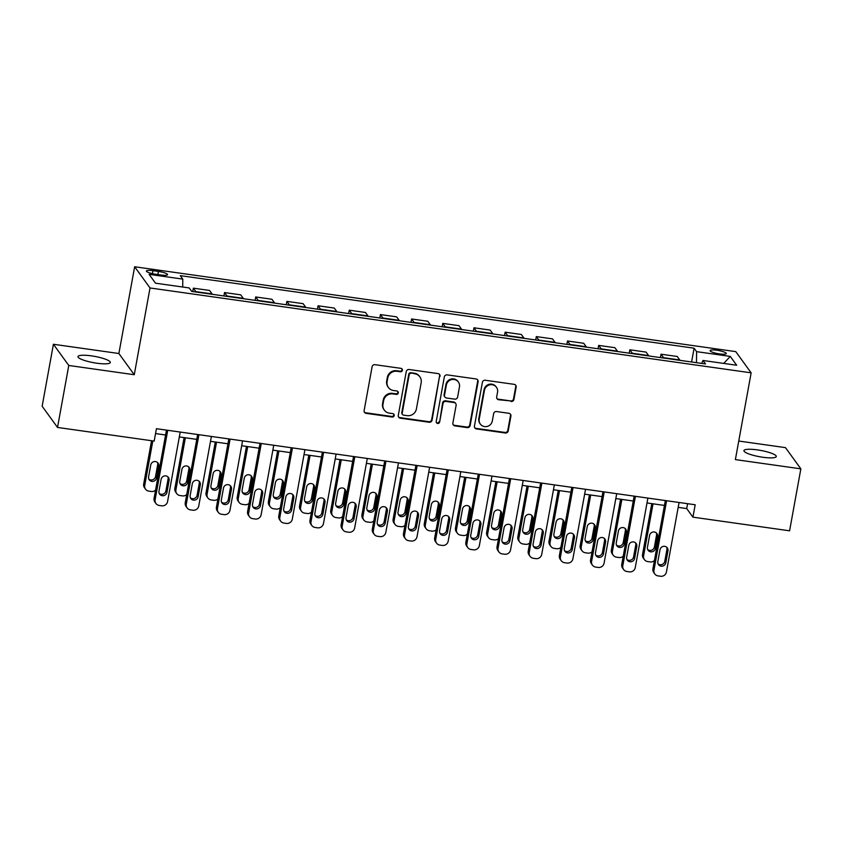 <?xml version="1.0" encoding="UTF-8"?>
<svg xmlns="http://www.w3.org/2000/svg" width="843" height="843" viewBox="0 0 843 843"><rect width="100%" height="100%" fill="white"/><g stroke="black" fill="none" stroke-linecap="round" stroke-linejoin="round"><path stroke-width="1.26" d="M402.396 370.309A1.76 1.697 144.1 0 0 400.994 368.359L374.987 364.692A2.518 2.424 144.1 0 0 372.09 366.779L364.134 410.573A2.518 2.424 144.1 0 0 366.136 413.344L392.153 417.022A1.76 1.697 144.1 0 0 393.892 414.282A1.76 1.697 144.1 0 0 392.775 413.618L389.403 413.144A8.072 7.756 144.1 0 1 382.985 404.25L383.649 400.594A8.072 7.756 144.1 0 1 392.901 393.923L396.263 394.398A1.76 1.697 144.1 0 0 398.001 391.658A1.76 1.697 144.1 0 0 396.884 390.983L393.512 390.509A8.072 7.756 144.1 0 1 387.095 381.616L387.759 377.97A8.072 7.756 144.1 0 1 397.011 371.289L400.372 371.763A1.76 1.697 144.1 0 0 402.396 370.309M388.402 387.464L387.98 386.884A8.072 7.756 144.1 0 1 386.684 381.047L387.348 377.401A8.072 7.756 144.1 0 1 396.6 370.72L399.961 371.194A1.76 1.697 144.1 0 0 401.879 368.76M364.355 412.09A2.518 2.424 144.1 0 0 365.725 412.775L391.742 416.453A1.76 1.697 144.1 0 0 393.649 414.018M384.292 410.088L383.871 409.519A8.072 7.756 144.1 0 1 382.574 403.671L383.238 400.025A8.072 7.756 144.1 0 1 392.48 393.344L395.852 393.818A1.76 1.697 144.1 0 0 397.759 391.394M757.457 449.899A16.438 3.203 10.3 0 0 743.937 450.626A16.438 3.203 10.3 0 0 762.778 457.243A16.438 3.203 10.3 0 0 776.287 456.506A16.438 3.203 10.3 0 0 757.457 449.899M91.487 355.872A16.438 3.203 10.3 0 0 77.977 356.6A16.438 3.203 10.3 0 0 96.808 363.207A16.438 3.203 10.3 0 0 110.317 362.479A16.438 3.203 10.3 0 0 91.487 355.872M716.856 350.245A8.219 1.602 10.3 0 0 710.101 350.614A8.219 1.602 10.3 0 0 719.511 353.912A8.219 1.602 10.3 0 0 726.276 353.554A8.219 1.602 10.3 0 0 716.856 350.245M511.048 401.489A2.518 2.424 144.1 0 0 513.945 399.403L516.169 387.116A2.518 2.424 144.1 0 0 514.167 384.345L485.273 380.256A2.518 2.424 144.1 0 0 482.386 382.353L474.43 426.147A2.518 2.424 144.1 0 0 476.432 428.918L505.326 432.996A2.518 2.424 144.1 0 0 508.213 430.91L510.911 416.073A2.518 2.424 144.1 0 0 508.909 413.291L496.538 411.553A2.518 2.424 144.1 0 0 493.65 413.639L492.312 420.994A6.744 6.481 144.1 0 1 480.299 424.029A6.744 6.481 144.1 0 1 479.214 419.15L484.451 390.309A6.744 6.481 144.1 0 1 496.464 387.285A6.744 6.481 144.1 0 1 497.549 392.164L496.685 396.969A2.518 2.424 144.1 0 0 498.687 399.751L510.637 400.92A2.518 2.424 144.1 0 0 513.524 398.834L515.758 386.547A2.518 2.424 144.1 0 0 515.537 385.019M735.381 459.593L800.85 468.845L789.585 530.805L692.935 517.159L695.19 504.767L156.429 428.697L154.174 441.089L57.524 427.443L68.778 365.472L134.258 374.724L150.022 287.969L751.145 372.838L735.381 459.593M440.035 376.368A2.518 2.424 144.1 0 0 438.023 373.586L409.14 369.508A2.518 2.424 144.1 0 0 406.242 371.594L398.286 415.388A2.518 2.424 144.1 0 0 400.288 418.17L429.182 422.248A2.518 2.424 144.1 0 0 432.069 420.162L439.614 375.799A2.518 2.424 144.1 0 0 439.393 374.271M447.211 374.882L476.095 378.96A2.518 2.424 144.1 0 1 478.107 381.742L470.141 425.536A2.518 2.424 144.1 0 1 467.254 427.622L454.893 425.884A2.518 2.424 144.1 0 1 452.881 423.102L456.116 405.335A2.518 2.424 144.1 0 0 454.103 402.564L445.905 401.405A2.518 2.424 144.1 0 0 443.018 403.491L439.656 421.985A1.76 1.697 144.1 0 1 436.505 422.775A1.76 1.697 144.1 0 1 436.221 421.5L444.314 376.969A2.518 2.424 144.1 0 1 447.211 374.882M155.523 274.228L161.002 275.008A7.966 1.549 10.3 0 0 167.557 274.649A7.966 1.549 10.3 0 0 158.431 271.446L152.941 270.677A7.966 1.549 10.3 0 0 146.397 271.024A7.966 1.549 10.3 0 0 155.523 274.228M150.022 287.969L134.648 266.757L735.77 351.626L751.145 372.838M691.587 361.984L694.095 348.191L180.276 275.64L182.794 279.107L149.116 274.354L155.512 283.185L189.19 287.937L191.698 291.404L705.517 363.955L703.009 360.488L701.671 363.407M694.095 348.191L696.603 351.657L730.28 356.41L736.677 365.24L703.009 360.488M134.258 374.724L118.884 353.512L53.415 344.26L68.778 365.472M53.415 344.26L42.15 406.231L57.524 427.443M800.85 468.845L785.476 447.633L738.753 441.037M118.884 353.512L134.648 266.757M678.183 507.36L686.708 508.561L692.935 517.159M155.544 433.565L165.586 434.988M179.327 436.927L196.767 439.382M210.508 441.321L227.947 443.787M241.678 445.726L259.117 448.191M272.858 450.13L290.298 452.596M304.038 454.535L321.478 456.99M335.219 458.94L352.659 461.395M366.399 463.334L383.839 465.8M397.569 467.739L415.009 470.204M428.75 472.143L446.189 474.609M459.93 476.548L477.37 479.003M491.111 480.942L508.55 483.408M522.291 485.347L539.731 487.812M553.461 489.751L570.901 492.217M584.642 494.156L602.081 496.611M615.822 498.561L633.262 501.016M647.002 502.955L664.442 505.421M687.593 503.692L686.708 508.561M182.794 279.107L182.699 287.02M192.731 291.552L193.353 288.158L195.861 291.636A10.274 2.002 98 0 1 196.061 292.015M212.278 294.312A10.274 2.002 98 0 0 212.078 293.922L209.559 290.456L193.353 288.158M223.911 295.956L224.523 292.563L227.041 296.03A10.274 2.002 98 0 1 227.241 296.42M243.458 298.717A10.274 2.002 98 0 0 243.258 298.327L240.74 294.85L224.523 292.563M255.092 300.35L255.703 296.968L258.221 300.435A10.274 2.002 98 0 1 258.422 300.825M274.639 303.111A10.274 2.002 98 0 0 274.428 302.721L271.92 299.254L255.703 296.968M286.272 304.755L286.883 301.373L289.402 304.839A10.274 2.002 98 0 1 289.602 305.229M305.809 307.516A10.274 2.002 98 0 0 305.609 307.126L303.101 303.659L286.883 301.373M317.442 309.16L318.064 305.777L320.572 309.244A10.274 2.002 98 0 1 320.783 309.634M336.989 311.921A10.274 2.002 98 0 0 336.789 311.531L334.271 308.064L318.064 305.777M348.623 313.564L349.244 310.171L351.752 313.638A10.274 2.002 98 0 1 351.952 314.028M368.17 316.325A10.274 2.002 98 0 0 367.969 315.935L365.451 312.468L349.244 310.171M379.803 317.959L380.414 314.576L382.933 318.043A10.274 2.002 98 0 1 383.133 318.433M399.35 320.719A10.274 2.002 98 0 0 399.15 320.34L396.631 316.863L380.414 314.576M410.984 322.363L411.595 318.981L414.113 322.447A10.274 2.002 98 0 1 414.313 322.837M430.531 325.124A10.274 2.002 98 0 0 430.32 324.734L427.812 321.267L411.595 318.981M442.164 326.768L442.775 323.385L445.294 326.852A10.274 2.002 98 0 1 445.494 327.242M461.701 329.529A10.274 2.002 98 0 0 461.5 329.139L458.992 325.672L442.775 323.385M473.334 331.173L473.956 327.779L476.464 331.257A10.274 2.002 98 0 1 476.674 331.636M492.881 333.933A10.274 2.002 98 0 0 492.681 333.543L490.162 330.077L473.956 327.779M504.514 335.577L505.136 332.184L507.644 335.651A10.274 2.002 98 0 1 507.844 336.041M524.061 338.328A10.274 2.002 98 0 0 523.861 337.948L521.343 334.471L505.136 332.184M535.695 339.971L536.306 336.589L538.825 340.056A10.274 2.002 98 0 1 539.025 340.446M555.242 342.732A10.274 2.002 98 0 0 555.042 342.342L552.523 338.875L536.306 336.589M566.875 344.376L567.487 340.994L570.005 344.46A10.274 2.002 98 0 1 570.205 344.85M586.422 347.137A10.274 2.002 98 0 0 586.212 346.747L583.704 343.28L567.487 340.994M598.056 348.781L598.667 345.398L601.185 348.865A10.274 2.002 98 0 1 601.386 349.255M617.592 351.542A10.274 2.002 98 0 0 617.392 351.152L614.884 347.685L598.667 345.398M629.226 353.185L629.847 349.792L632.355 353.259A10.274 2.002 98 0 1 632.566 353.649M648.773 355.946A10.274 2.002 98 0 0 648.573 355.556L646.054 352.089L629.847 349.792M660.406 357.58L661.028 354.197L663.536 357.664A10.274 2.002 98 0 1 663.736 358.054M679.953 360.34A10.274 2.002 98 0 0 679.753 359.95L677.235 356.484L661.028 354.197M696.476 362.68L696.603 351.657M730.28 356.41L723.726 363.407M398.507 416.916A2.518 2.424 144.1 0 0 399.877 417.601L428.771 421.679A2.518 2.424 144.1 0 0 431.658 419.593L439.614 375.799M411.215 373.301A1.76 1.697 144.1 0 0 409.192 374.756L402.206 413.196A1.76 1.697 144.1 0 0 403.607 415.146L407.158 415.641A8.072 7.756 144.1 0 0 416.4 408.971L421.184 382.69A8.072 7.756 144.1 0 0 414.756 373.797L410.794 372.722A1.76 1.697 144.1 0 0 408.771 374.187L409.192 374.756M402.49 414.482L402.069 413.902A1.76 1.697 144.1 0 1 401.784 412.627L408.771 374.187M419.877 376.853L419.466 376.273A8.072 7.756 144.1 0 0 414.345 373.228L414.756 373.797M410.794 372.722L414.345 373.228M453.102 424.619A2.518 2.424 144.1 0 0 454.472 425.304L466.843 427.053A2.518 2.424 144.1 0 0 469.73 424.967L477.686 381.173A2.518 2.424 144.1 0 0 477.465 379.645M455.705 403.512L455.294 402.943A2.518 2.424 144.1 0 0 453.692 401.985L445.483 400.825A2.518 2.424 144.1 0 0 442.596 402.912L439.656 421.985M436.337 422.469A1.76 1.697 144.1 0 0 439.235 421.405M459.456 386.905A6.744 6.481 144.1 0 0 451.49 379.624A6.744 6.481 144.1 0 0 446.358 385.061L444.514 395.219A2.518 2.424 144.1 0 0 446.527 398.001L454.725 399.15A2.518 2.424 144.1 0 0 457.612 397.064L459.456 386.905M458.371 382.027L457.96 381.457A6.744 6.481 144.1 0 0 445.947 384.482L446.358 385.061M444.925 397.042L444.503 396.473A2.518 2.424 144.1 0 1 444.103 394.64L445.947 384.482M496.906 398.486A2.518 2.424 144.1 0 0 498.276 399.171L510.637 400.92M496.464 387.285L496.053 386.705A6.744 6.481 144.1 0 0 484.04 389.74L484.451 390.309M480.299 424.029L479.888 423.449A6.744 6.481 144.1 0 1 478.803 418.571L484.04 389.74M474.651 427.664A2.518 2.424 144.1 0 0 476.021 428.349L504.904 432.427A2.518 2.424 144.1 0 0 507.802 430.341L510.5 415.504A2.518 2.424 144.1 0 0 510.278 413.976M151.55 440.72L143.679 484.03A5.132 4.942 -35.9 0 0 144.511 487.749L145.554 489.182A5.132 4.942 144.1 0 0 148.811 491.121L151.308 491.48A5.132 4.942 144.1 0 0 155.565 490.141M145.554 489.182A5.132 4.942 144.1 0 1 144.722 485.463L152.825 440.9M148.821 479.056A4.11 3.952 144.1 0 0 155.533 476.548L157.694 464.651A4.11 3.952 144.1 0 0 157.462 462.459M156.566 477.981L158.737 466.084A4.11 3.952 144.1 0 0 153.879 461.648A4.11 3.952 144.1 0 0 150.749 464.957L148.589 476.853A4.11 3.952 144.1 0 0 153.447 481.3A4.11 3.952 144.1 0 0 156.566 477.981L155.533 476.548M180.212 432.059L167.578 501.553A5.132 4.942 144.1 0 1 161.687 505.811L159.201 505.452A5.132 4.942 144.1 0 1 155.112 499.794L167.736 430.299M166.471 430.12L154.069 498.361L155.112 499.794M166.956 492.312A4.11 3.952 -35.9 0 1 159.643 494.167A4.11 3.952 -35.9 0 1 158.979 491.184L161.139 479.288A4.11 3.952 -35.9 0 1 168.452 477.444A4.11 3.952 -35.9 0 1 169.116 480.415L166.956 492.312L165.913 490.879A4.11 3.952 -35.9 0 1 159.201 493.387M167.852 476.79A4.11 3.952 -35.9 0 1 168.084 478.982L165.913 490.879M155.934 503.513L154.901 502.08A5.132 4.942 -35.9 0 1 154.069 498.361M184.101 437.601L174.859 488.434A5.132 4.942 -35.9 0 0 175.692 492.154L176.724 493.587A5.132 4.942 144.1 0 0 179.991 495.526L182.478 495.884A5.132 4.942 144.1 0 0 186.746 494.546M176.724 493.587A5.132 4.942 144.1 0 1 175.902 489.867L185.365 437.78M179.991 483.46A4.11 3.952 144.1 0 0 186.714 480.953L188.874 469.056A4.11 3.952 144.1 0 0 188.642 466.853M187.747 482.386L189.907 470.489A4.11 3.952 144.1 0 0 185.06 466.042A4.11 3.952 144.1 0 0 181.93 469.361L179.77 481.258A4.11 3.952 144.1 0 0 184.628 485.705A4.11 3.952 144.1 0 0 187.747 482.386L186.714 480.953M215.281 441.995L206.04 492.839A5.132 4.942 -35.9 0 0 206.872 496.559L207.905 497.992A5.132 4.942 144.1 0 0 211.172 499.931L213.658 500.278A5.132 4.942 144.1 0 0 217.916 498.951M207.905 497.992A5.132 4.942 144.1 0 1 207.083 494.272L216.546 442.175M211.172 487.855A4.11 3.952 144.1 0 0 217.884 485.357L220.055 473.46A4.11 3.952 144.1 0 0 219.823 471.258M218.927 486.79L221.087 474.894A4.11 3.952 144.1 0 0 216.229 470.447A4.11 3.952 144.1 0 0 213.11 473.766L210.95 485.663A4.11 3.952 144.1 0 0 215.797 490.11A4.11 3.952 144.1 0 0 218.927 486.79L217.884 485.357M246.462 446.4L237.22 497.233A5.132 4.942 -35.9 0 0 238.053 500.953L239.085 502.386A5.132 4.942 144.1 0 0 242.341 504.335L244.839 504.683A5.132 4.942 144.1 0 0 249.096 503.355M239.085 502.386A5.132 4.942 144.1 0 1 238.253 498.666L247.726 446.579M242.352 492.259A4.11 3.952 144.1 0 0 249.064 489.762L251.225 477.865A4.11 3.952 144.1 0 0 251.003 475.663M250.108 491.195L252.268 479.298A4.11 3.952 144.1 0 0 247.41 474.851A4.11 3.952 144.1 0 0 244.291 478.171L242.12 490.068A4.11 3.952 144.1 0 0 246.978 494.504A4.11 3.952 144.1 0 0 250.108 491.195L249.064 489.762M211.393 436.453L198.758 505.958A5.132 4.942 144.1 0 1 192.868 510.215L190.37 509.857A5.132 4.942 144.1 0 1 186.282 504.198L198.916 434.693M197.652 434.514L185.249 502.765L186.282 504.198M198.137 496.717A4.11 3.952 -35.9 0 1 190.813 498.571A4.11 3.952 -35.9 0 1 190.149 495.589L192.32 483.692A4.11 3.952 -35.9 0 1 199.633 481.848A4.11 3.952 -35.9 0 1 200.297 484.82L198.137 496.717L197.093 495.284A4.11 3.952 -35.9 0 1 190.381 497.791M199.032 481.195A4.11 3.952 -35.9 0 1 199.254 483.387L197.093 495.284M187.114 507.918L186.082 506.485A5.132 4.942 -35.9 0 1 185.249 502.765M242.563 440.857L229.939 510.363A5.132 4.942 144.1 0 1 224.048 514.609L221.551 514.262A5.132 4.942 144.1 0 1 217.462 508.603L230.097 439.098M228.832 438.918L216.43 507.17L217.462 508.603M229.317 501.121A4.11 3.952 -35.9 0 1 221.994 502.965A4.11 3.952 -35.9 0 1 221.33 499.994L223.49 488.097A4.11 3.952 -35.9 0 1 230.813 486.242A4.11 3.952 -35.9 0 1 231.477 489.225L229.317 501.121L228.274 499.688A4.11 3.952 -35.9 0 1 221.561 502.186M230.213 485.589A4.11 3.952 -35.9 0 1 230.434 487.791L228.274 499.688M218.295 512.323L217.252 510.89A5.132 4.942 -35.9 0 1 216.43 507.17M273.743 445.262L261.119 514.767A5.132 4.942 144.1 0 1 255.229 519.014L252.731 518.666A5.132 4.942 144.1 0 1 248.643 512.997L261.277 443.502M260.002 443.323L247.6 511.564L248.643 512.997M260.487 505.526A4.11 3.952 -35.9 0 1 253.174 507.37A4.11 3.952 -35.9 0 1 252.51 504.399L254.67 492.502A4.11 3.952 -35.9 0 1 261.994 490.647A4.11 3.952 -35.9 0 1 262.658 493.629L260.487 505.526L259.454 504.093A4.11 3.952 -35.9 0 1 252.742 506.59M261.383 489.994A4.11 3.952 -35.9 0 1 261.615 492.196L259.454 504.093M249.475 516.717L248.432 515.284A5.132 4.942 -35.9 0 1 247.6 511.564M277.632 450.805L268.401 501.638A5.132 4.942 -35.9 0 0 269.223 505.357L270.266 506.791A5.132 4.942 144.1 0 0 273.522 508.74L276.019 509.088A5.132 4.942 144.1 0 0 280.276 507.749M270.266 506.791A5.132 4.942 144.1 0 1 269.433 503.071L278.907 450.984M273.532 496.664A4.11 3.952 144.1 0 0 280.245 494.156L282.405 482.259A4.11 3.952 144.1 0 0 282.184 480.067M281.288 495.589L283.448 483.692A4.11 3.952 144.1 0 0 278.59 479.256A4.11 3.952 144.1 0 0 275.461 482.565L273.301 494.472A4.11 3.952 144.1 0 0 278.158 498.908A4.11 3.952 144.1 0 0 281.288 495.589L280.245 494.156M304.924 449.667L292.289 519.162A5.132 4.942 144.1 0 1 286.399 523.419L283.912 523.071A5.132 4.942 144.1 0 1 279.823 517.402L292.447 447.907M291.183 447.728L278.78 515.969L279.823 517.402M291.667 509.92A4.11 3.952 -35.9 0 1 284.354 511.775A4.11 3.952 -35.9 0 1 283.691 508.803L285.851 496.896A4.11 3.952 -35.9 0 1 293.164 495.052A4.11 3.952 -35.9 0 1 293.828 498.023L291.667 509.92L290.635 508.487A4.11 3.952 -35.9 0 1 283.912 510.995M292.563 494.398A4.11 3.952 -35.9 0 1 292.795 496.59L290.635 508.487M280.645 521.122L279.613 519.688A5.132 4.942 -35.9 0 1 278.78 515.969M308.812 455.209L299.571 506.042A5.132 4.942 -35.9 0 0 300.403 509.762L301.446 511.195A5.132 4.942 144.1 0 0 304.702 513.134L307.2 513.492A5.132 4.942 144.1 0 0 311.457 512.154M301.446 511.195A5.132 4.942 144.1 0 1 300.614 507.475L310.076 455.389M304.713 501.069A4.11 3.952 144.1 0 0 311.425 498.561L313.585 486.664A4.11 3.952 144.1 0 0 313.354 484.472M312.458 499.994L314.629 488.097A4.11 3.952 144.1 0 0 309.771 483.661A4.11 3.952 144.1 0 0 306.641 486.969L304.481 498.866A4.11 3.952 144.1 0 0 309.339 503.313A4.11 3.952 144.1 0 0 312.458 499.994L311.425 498.561M339.992 459.614L330.751 510.447A5.132 4.942 -35.9 0 0 331.584 514.167L332.616 515.6A5.132 4.942 144.1 0 0 335.883 517.539L338.37 517.897A5.132 4.942 144.1 0 0 342.637 516.559M332.616 515.6A5.132 4.942 144.1 0 1 331.794 511.88L341.257 459.793M335.883 505.473A4.11 3.952 144.1 0 0 342.606 502.965L344.766 491.069A4.11 3.952 144.1 0 0 344.534 488.866M343.638 504.399L345.799 492.502A4.11 3.952 144.1 0 0 340.951 488.055A4.11 3.952 144.1 0 0 337.822 491.374L335.662 503.271A4.11 3.952 144.1 0 0 340.519 507.718A4.11 3.952 144.1 0 0 343.638 504.399L342.606 502.965M371.173 464.008L361.932 514.852A5.132 4.942 -35.9 0 0 362.764 518.561L363.797 519.994A5.132 4.942 144.1 0 0 367.053 521.943L369.55 522.291A5.132 4.942 144.1 0 0 373.807 520.963M363.797 519.994A5.132 4.942 144.1 0 1 362.975 516.285L372.437 464.187M367.063 509.867A4.11 3.952 144.1 0 0 373.776 507.37L375.946 495.473A4.11 3.952 144.1 0 0 375.715 493.271M374.819 508.803L376.979 496.906A4.11 3.952 144.1 0 0 372.121 492.46A4.11 3.952 144.1 0 0 369.002 495.779L366.842 507.676A4.11 3.952 144.1 0 0 371.689 512.112A4.11 3.952 144.1 0 0 374.819 508.803L373.776 507.37M402.353 468.413L393.112 519.246A5.132 4.942 -35.9 0 0 393.934 522.966L394.977 524.399A5.132 4.942 144.1 0 0 398.233 526.348L400.731 526.696A5.132 4.942 144.1 0 0 404.988 525.368M394.977 524.399A5.132 4.942 144.1 0 1 394.145 520.679L403.618 468.592M398.244 514.272A4.11 3.952 144.1 0 0 404.956 511.775L407.116 499.867A4.11 3.952 144.1 0 0 406.895 497.676M405.999 513.208L408.16 501.3A4.11 3.952 144.1 0 0 403.302 496.864A4.11 3.952 144.1 0 0 400.172 500.173L398.012 512.08A4.11 3.952 144.1 0 0 402.87 516.517A4.11 3.952 144.1 0 0 405.999 513.208L404.956 511.775M433.523 472.818L424.292 523.651A5.132 4.942 -35.9 0 0 425.114 527.37L426.158 528.803A5.132 4.942 144.1 0 0 429.414 530.742L431.911 531.101A5.132 4.942 144.1 0 0 436.168 529.762M426.158 528.803A5.132 4.942 144.1 0 1 425.325 525.084L434.798 472.997M429.424 518.677A4.11 3.952 144.1 0 0 436.137 516.169L438.297 504.272A4.11 3.952 144.1 0 0 438.065 502.08M437.18 517.602L439.34 505.705A4.11 3.952 144.1 0 0 434.482 501.269A4.11 3.952 144.1 0 0 431.353 504.578L429.192 516.474A4.11 3.952 144.1 0 0 434.05 520.921A4.11 3.952 144.1 0 0 437.18 517.602L436.137 516.169M336.104 454.071L323.47 523.566A5.132 4.942 144.1 0 1 317.579 527.823L315.092 527.465A5.132 4.942 144.1 0 1 311.004 521.806L323.628 452.301M322.363 452.133L309.961 520.373L311.004 521.806M322.848 514.325A4.11 3.952 -35.9 0 1 315.524 516.179A4.11 3.952 -35.9 0 1 314.871 513.197L317.031 501.3A4.11 3.952 -35.9 0 1 324.344 499.456A4.11 3.952 -35.9 0 1 325.008 502.428L322.848 514.325L321.805 512.892A4.11 3.952 -35.9 0 1 315.092 515.4M323.744 498.803A4.11 3.952 -35.9 0 1 323.975 500.995L321.805 512.892M311.826 525.526L310.793 524.093A5.132 4.942 -35.9 0 1 309.961 520.373M367.285 458.466L354.65 527.971A5.132 4.942 144.1 0 1 348.76 532.228L346.262 531.87A5.132 4.942 144.1 0 1 342.174 526.211L354.808 456.706M353.544 456.527L341.141 524.778L342.174 526.211M354.028 518.73A4.11 3.952 -35.9 0 1 346.705 520.574A4.11 3.952 -35.9 0 1 346.041 517.602L348.212 505.705A4.11 3.952 -35.9 0 1 355.525 503.861A4.11 3.952 -35.9 0 1 356.189 506.833L354.028 518.73L352.985 517.296A4.11 3.952 -35.9 0 1 346.273 519.804M354.924 503.197A4.11 3.952 -35.9 0 1 355.145 505.4L352.985 517.296M343.006 529.931L341.973 528.498A5.132 4.942 -35.9 0 1 341.141 524.778M398.454 462.87L385.831 532.376A5.132 4.942 144.1 0 1 379.94 536.622L377.443 536.274A5.132 4.942 144.1 0 1 373.354 530.616L385.989 461.11M384.724 460.931L372.321 529.183L373.354 530.616M385.209 523.134A4.11 3.952 -35.9 0 1 377.885 524.978A4.11 3.952 -35.9 0 1 377.221 522.007L379.382 510.11A4.11 3.952 -35.9 0 1 386.705 508.255A4.11 3.952 -35.9 0 1 387.369 511.237L385.209 523.134L384.166 521.701A4.11 3.952 -35.9 0 1 377.453 524.198M386.105 507.602A4.11 3.952 -35.9 0 1 386.326 509.804L384.166 521.701M374.187 534.336L373.143 532.902A5.132 4.942 -35.9 0 1 372.321 529.183M429.635 467.275L417.011 536.77A5.132 4.942 144.1 0 1 411.121 541.027L408.623 540.679A5.132 4.942 144.1 0 1 404.535 535.01L417.169 465.515M415.894 465.336L403.491 533.577L404.535 535.01M416.379 527.539A4.11 3.952 -35.9 0 1 409.066 529.383A4.11 3.952 -35.9 0 1 408.402 526.411L410.562 514.515A4.11 3.952 -35.9 0 1 417.886 512.66A4.11 3.952 -35.9 0 1 418.549 515.631L416.379 527.539L415.346 526.106A4.11 3.952 -35.9 0 1 408.634 528.603M417.274 512.007A4.11 3.952 -35.9 0 1 417.506 514.198L415.346 526.106M405.367 538.73L404.324 537.297A5.132 4.942 -35.9 0 1 403.491 533.577M460.815 471.68L448.181 541.174A5.132 4.942 144.1 0 1 442.29 545.432L439.804 545.073A5.132 4.942 144.1 0 1 435.715 539.415L448.339 469.92M447.075 469.741L434.672 537.982L435.715 539.415M447.559 531.933A4.11 3.952 -35.9 0 1 440.246 533.788A4.11 3.952 -35.9 0 1 439.582 530.805L441.743 518.909A4.11 3.952 -35.9 0 1 449.056 517.065A4.11 3.952 -35.9 0 1 449.719 520.036L447.559 531.933L446.527 530.5A4.11 3.952 -35.9 0 1 439.804 533.008M448.455 516.411A4.11 3.952 -35.9 0 1 448.687 518.603L446.527 530.5M436.537 543.134L435.504 541.701A5.132 4.942 -35.9 0 1 434.672 537.982M464.704 477.222L455.462 528.055A5.132 4.942 -35.9 0 0 456.295 531.775L457.338 533.208A5.132 4.942 144.1 0 0 460.594 535.147L463.092 535.505A5.132 4.942 144.1 0 0 467.349 534.167M457.338 533.208A5.132 4.942 144.1 0 1 456.506 529.488L465.968 477.401M460.605 523.082A4.11 3.952 144.1 0 0 467.317 520.574L469.477 508.677A4.11 3.952 144.1 0 0 469.245 506.474M468.35 522.007L470.52 510.11A4.11 3.952 144.1 0 0 465.663 505.663A4.11 3.952 144.1 0 0 462.533 508.982L460.373 520.879A4.11 3.952 144.1 0 0 465.231 525.326A4.11 3.952 144.1 0 0 468.35 522.007L467.317 520.574M491.996 476.074L479.361 545.579A5.132 4.942 144.1 0 1 473.471 549.836L470.984 549.478A5.132 4.942 144.1 0 1 466.896 543.819L479.519 474.314M478.255 474.135L465.852 542.386L466.896 543.819M478.74 536.338A4.11 3.952 -35.9 0 1 471.416 538.192A4.11 3.952 -35.9 0 1 470.763 535.21L472.923 523.313A4.11 3.952 -35.9 0 1 480.236 521.469A4.11 3.952 -35.9 0 1 480.9 524.441L478.74 536.338L477.696 534.905A4.11 3.952 -35.9 0 1 470.984 537.413M479.635 520.816A4.11 3.952 -35.9 0 1 479.867 523.008L477.696 534.905M467.717 547.539L466.685 546.106A5.132 4.942 -35.9 0 1 465.852 542.386M495.884 481.616L486.643 532.46A5.132 4.942 -35.9 0 0 487.475 536.18L488.508 537.613A5.132 4.942 144.1 0 0 491.775 539.552L494.261 539.899A5.132 4.942 144.1 0 0 498.529 538.572M488.508 537.613A5.132 4.942 144.1 0 1 487.686 533.893L497.149 481.796M491.775 527.476A4.11 3.952 144.1 0 0 498.498 524.978L500.658 513.081A4.11 3.952 144.1 0 0 500.426 510.879M499.53 526.411L501.69 514.515A4.11 3.952 144.1 0 0 496.843 510.068A4.11 3.952 144.1 0 0 493.713 513.387L491.553 525.284A4.11 3.952 144.1 0 0 496.401 529.731A4.11 3.952 144.1 0 0 499.53 526.411L498.498 524.978M523.176 480.478L510.542 549.984A5.132 4.942 144.1 0 1 504.651 554.23L502.154 553.883A5.132 4.942 144.1 0 1 498.065 548.224L510.7 478.719M509.435 478.539L497.033 546.791L498.065 548.224M509.92 540.742A4.11 3.952 -35.9 0 1 502.597 542.586A4.11 3.952 -35.9 0 1 501.933 539.615L504.103 527.718A4.11 3.952 -35.9 0 1 511.416 525.863A4.11 3.952 -35.9 0 1 512.08 528.846L509.92 540.742L508.877 539.309A4.11 3.952 -35.9 0 1 502.165 541.807M510.816 525.21A4.11 3.952 -35.9 0 1 511.037 527.412L508.877 539.309M498.898 551.944L497.865 550.511A5.132 4.942 -35.9 0 1 497.033 546.791M527.065 486.021L517.823 536.854A5.132 4.942 -35.9 0 0 518.656 540.574L519.688 542.007A5.132 4.942 144.1 0 0 522.945 543.956L525.442 544.304A5.132 4.942 144.1 0 0 529.699 542.976M519.688 542.007A5.132 4.942 144.1 0 1 518.866 538.287L528.329 486.2M522.955 531.88A4.11 3.952 144.1 0 0 529.667 529.383L531.838 517.486A4.11 3.952 144.1 0 0 531.606 515.284M530.711 530.816L532.871 518.919A4.11 3.952 144.1 0 0 528.013 514.472A4.11 3.952 144.1 0 0 524.894 517.792L522.723 529.689A4.11 3.952 144.1 0 0 527.581 534.125A4.11 3.952 144.1 0 0 530.711 530.816L529.667 529.383M554.346 484.883L541.722 554.388A5.132 4.942 144.1 0 1 535.832 558.635L533.334 558.287A5.132 4.942 144.1 0 1 529.246 552.618L541.88 483.123M540.616 482.944L528.213 551.185L529.246 552.618M541.101 545.147A4.11 3.952 -35.9 0 1 533.777 546.991A4.11 3.952 -35.9 0 1 533.113 544.02L535.273 532.123A4.11 3.952 -35.9 0 1 542.597 530.268A4.11 3.952 -35.9 0 1 543.261 533.25L541.101 545.147L540.057 543.714A4.11 3.952 -35.9 0 1 533.345 546.211M541.996 529.615A4.11 3.952 -35.9 0 1 542.218 531.817L540.057 543.714M530.078 556.338L529.035 554.905A5.132 4.942 -35.9 0 1 528.213 551.185M558.245 490.426L549.004 541.259A5.132 4.942 -35.9 0 0 549.826 544.978L550.869 546.412A5.132 4.942 144.1 0 0 554.125 548.361L556.622 548.709A5.132 4.942 144.1 0 0 560.88 547.37M550.869 546.412A5.132 4.942 144.1 0 1 550.036 542.692L559.51 490.605M554.136 536.285A4.11 3.952 144.1 0 0 560.848 533.777L563.008 521.88A4.11 3.952 144.1 0 0 562.787 519.688M561.891 535.21L564.051 523.313A4.11 3.952 144.1 0 0 559.194 518.877A4.11 3.952 144.1 0 0 556.064 522.186L553.904 534.083A4.11 3.952 144.1 0 0 558.761 538.529A4.11 3.952 144.1 0 0 561.891 535.21L560.848 533.777M585.527 489.288L572.903 558.783A5.132 4.942 144.1 0 1 567.012 563.04L564.515 562.692A5.132 4.942 144.1 0 1 560.426 557.023L573.061 487.528M571.786 487.349L559.383 555.59L560.426 557.023M572.271 549.541A4.11 3.952 -35.9 0 1 564.958 551.396A4.11 3.952 -35.9 0 1 564.294 548.424L566.454 536.517A4.11 3.952 -35.9 0 1 573.777 534.673A4.11 3.952 -35.9 0 1 574.441 537.644L572.271 549.541L571.238 548.108A4.11 3.952 -35.9 0 1 564.525 550.616M573.166 534.019A4.11 3.952 -35.9 0 1 573.398 536.211L571.238 548.108M561.259 560.743L560.216 559.309A5.132 4.942 -35.9 0 1 559.383 555.59M589.415 494.83L580.184 545.663A5.132 4.942 -35.9 0 0 581.006 549.383L582.049 550.816A5.132 4.942 144.1 0 0 585.305 552.755L587.803 553.113A5.132 4.942 144.1 0 0 592.06 551.775M582.049 550.816A5.132 4.942 144.1 0 1 581.217 547.096L590.69 495.01M585.316 540.69A4.11 3.952 144.1 0 0 592.028 538.182L594.189 526.285A4.11 3.952 144.1 0 0 593.957 524.093M593.072 539.615L595.232 527.718A4.11 3.952 144.1 0 0 590.374 523.282A4.11 3.952 144.1 0 0 587.244 526.59L585.084 538.487A4.11 3.952 144.1 0 0 589.942 542.934A4.11 3.952 144.1 0 0 593.072 539.615L592.028 538.182M616.707 493.692L604.073 563.187A5.132 4.942 144.1 0 1 598.182 567.444L595.695 567.086A5.132 4.942 144.1 0 1 591.607 561.427L604.231 491.922M602.966 491.754L590.564 559.994L591.607 561.427M603.451 553.946A4.11 3.952 -35.9 0 1 596.138 555.8A4.11 3.952 -35.9 0 1 595.474 552.818L597.634 540.921A4.11 3.952 -35.9 0 1 604.947 539.077A4.11 3.952 -35.9 0 1 605.611 542.049L603.451 553.946L602.418 552.513A4.11 3.952 -35.9 0 1 595.695 555.021M604.347 538.424A4.11 3.952 -35.9 0 1 604.579 540.616L602.418 552.513M592.429 565.147L591.396 563.714A5.132 4.942 -35.9 0 1 590.564 559.994M620.596 499.235L611.354 550.068A5.132 4.942 -35.9 0 0 612.187 553.788L613.23 555.221A5.132 4.942 144.1 0 0 616.486 557.16L618.983 557.518A5.132 4.942 144.1 0 0 623.24 556.18M613.23 555.221A5.132 4.942 144.1 0 1 612.397 551.501L621.86 499.414M616.496 545.094A4.11 3.952 144.1 0 0 623.209 542.586L625.369 530.69A4.11 3.952 144.1 0 0 625.137 528.487M624.241 544.02L626.412 532.123A4.11 3.952 144.1 0 0 621.554 527.676A4.11 3.952 144.1 0 0 618.425 530.995L616.265 542.892A4.11 3.952 144.1 0 0 621.122 547.339A4.11 3.952 144.1 0 0 624.241 544.02L623.209 542.586M647.888 498.087L635.253 567.592A5.132 4.942 144.1 0 1 629.363 571.849L626.865 571.491A5.132 4.942 144.1 0 1 622.787 565.832L635.411 496.327M634.147 496.148L621.744 564.399L622.787 565.832M634.631 558.351A4.11 3.952 -35.9 0 1 627.308 560.195A4.11 3.952 -35.9 0 1 626.655 557.223L628.815 545.326A4.11 3.952 -35.9 0 1 636.128 543.482A4.11 3.952 -35.9 0 1 636.792 546.454L634.631 558.351L633.588 556.917A4.11 3.952 -35.9 0 1 626.876 559.425M635.527 542.818A4.11 3.952 -35.9 0 1 635.759 545.021L633.588 556.917M623.609 569.552L622.577 568.119A5.132 4.942 -35.9 0 1 621.744 564.399M651.776 503.629L642.535 554.473A5.132 4.942 -35.9 0 0 643.367 558.182L644.4 559.615A5.132 4.942 144.1 0 0 647.666 561.564L650.153 561.912A5.132 4.942 144.1 0 0 654.421 560.584M644.4 559.615A5.132 4.942 144.1 0 1 643.578 555.906L653.04 503.808M647.666 549.488A4.11 3.952 144.1 0 0 654.389 546.991L656.549 535.094A4.11 3.952 144.1 0 0 656.318 532.892M655.422 548.424L657.582 536.527A4.11 3.952 144.1 0 0 652.735 532.081A4.11 3.952 144.1 0 0 649.605 535.4L647.445 547.297A4.11 3.952 144.1 0 0 652.292 551.733A4.11 3.952 144.1 0 0 655.422 548.424L654.389 546.991M679.068 502.491L666.434 571.997A5.132 4.942 144.1 0 1 660.543 576.243L658.046 575.895A5.132 4.942 144.1 0 1 653.957 570.237L666.592 500.731M665.327 500.552L652.925 568.804L653.957 570.237M665.812 562.755A4.11 3.952 -35.9 0 1 658.488 564.599A4.11 3.952 -35.9 0 1 657.825 561.628L659.995 549.731A4.11 3.952 -35.9 0 1 667.308 547.876A4.11 3.952 -35.9 0 1 667.972 550.858L665.812 562.755L664.769 561.322A4.11 3.952 -35.9 0 1 658.056 563.819M666.708 547.223A4.11 3.952 -35.9 0 1 666.929 549.425L664.769 561.322M654.79 573.957L653.746 572.513A5.132 4.942 -35.9 0 1 652.925 568.804M212.078 293.922L195.861 291.636M243.258 298.327L227.041 296.03M274.428 302.721L258.221 300.435M305.609 307.126L289.402 304.839M336.789 311.531L320.572 309.244M367.969 315.935L351.752 313.638M399.15 320.34L382.933 318.043M430.32 324.734L414.113 322.447M461.5 329.139L445.294 326.852M492.681 333.543L476.464 331.257M523.861 337.948L507.644 335.651M555.042 342.342L538.825 340.056M586.212 346.747L570.005 344.46M617.392 351.152L601.185 348.865M648.573 355.556L632.355 353.259M679.753 359.95L663.536 357.664M152.404 273.659L152.941 270.677M157.862 274.555L158.431 271.446M396.6 370.72L397.011 371.289M387.348 377.401L387.759 377.97M386.684 381.047L387.095 381.616M395.852 393.818L396.263 394.398M392.48 393.344L392.901 393.923M383.238 400.025L383.649 400.594M382.574 403.671L382.985 404.25M391.742 416.453L392.153 417.022M365.725 412.775L366.136 413.344M399.961 371.194L400.372 371.763M431.658 419.593L432.069 420.162M428.771 421.679L429.182 422.248M399.877 417.601L400.288 418.17M401.784 412.627L402.206 413.196M477.686 381.173L478.107 381.742M469.73 424.967L470.141 425.536M466.843 427.053L467.254 427.622M454.472 425.304L454.893 425.884M453.692 401.985L454.103 402.564M445.483 400.825L445.905 401.405M442.596 402.912L443.018 403.491M444.103 394.64L444.514 395.219M498.276 399.171L498.687 399.751M478.803 418.571L479.214 419.15M510.5 415.504L510.911 416.073M507.802 430.341L508.213 430.91M504.904 432.427L505.326 432.996M476.021 428.349L476.432 428.918M515.758 386.547L516.169 387.116M513.524 398.834L513.945 399.403M144.722 485.463L143.679 484.03M157.694 464.651L158.737 466.084M169.116 480.415L168.084 478.982M175.902 489.867L174.859 488.434M188.874 469.056L189.907 470.489M207.083 494.272L206.04 492.839M220.055 473.46L221.087 474.894M238.253 498.666L237.22 497.233M251.225 477.865L252.268 479.298M200.297 484.82L199.254 483.387M231.477 489.225L230.434 487.791M262.658 493.629L261.615 492.196M269.433 503.071L268.401 501.638M282.405 482.259L283.448 483.692M293.828 498.023L292.795 496.59M300.614 507.475L299.571 506.042M313.585 486.664L314.629 488.097M331.794 511.88L330.751 510.447M344.766 491.069L345.799 492.502M362.975 516.285L361.932 514.852M375.946 495.473L376.979 496.906M394.145 520.679L393.112 519.246M407.116 499.867L408.16 501.3M425.325 525.084L424.292 523.651M438.297 504.272L439.34 505.705M325.008 502.428L323.975 500.995M356.189 506.833L355.145 505.4M387.369 511.237L386.326 509.804M418.549 515.631L417.506 514.198M449.719 520.036L448.687 518.603M456.506 529.488L455.462 528.055M469.477 508.677L470.52 510.11M480.9 524.441L479.867 523.008M487.686 533.893L486.643 532.46M500.658 513.081L501.69 514.515M512.08 528.846L511.037 527.412M518.866 538.287L517.823 536.854M531.838 517.486L532.871 518.919M543.261 533.25L542.218 531.817M550.036 542.692L549.004 541.259M563.008 521.88L564.051 523.313M574.441 537.644L573.398 536.211M581.217 547.096L580.184 545.663M594.189 526.285L595.232 527.718M605.611 542.049L604.579 540.616M612.397 551.501L611.354 550.068M625.369 530.69L626.412 532.123M636.792 546.454L635.759 545.021M643.578 555.906L642.535 554.473M656.549 535.094L657.582 536.527M667.972 550.858L666.929 549.425"/></g></svg>
